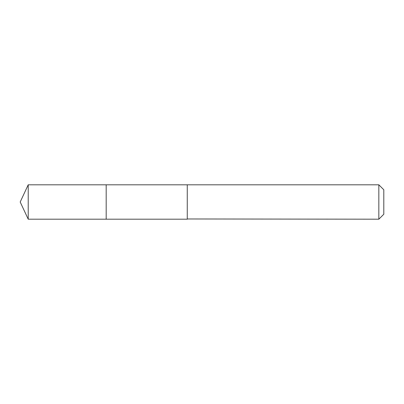 <?xml version="1.0" encoding="UTF-8"?>
<svg xmlns="http://www.w3.org/2000/svg" width="404" height="404" viewBox="0 0 404 404"><rect width="100%" height="100%" fill="white"/><g stroke="black" fill="none" stroke-linecap="round" stroke-linejoin="round"><path stroke-width="0.61" d="M106.186 219.195L106.186 184.805L28.219 184.805L28.219 219.195L106.186 219.195L106.186 184.805L187.259 184.81L187.259 219.19L28.219 219.195L20.2 202L28.219 219.195M187.259 218.973L378.836 219.195L378.836 184.805L187.259 184.805L187.259 218.973M378.836 184.805L383.8 189.769L383.8 214.231L378.836 219.195M20.2 202L28.219 184.805"/></g></svg>
